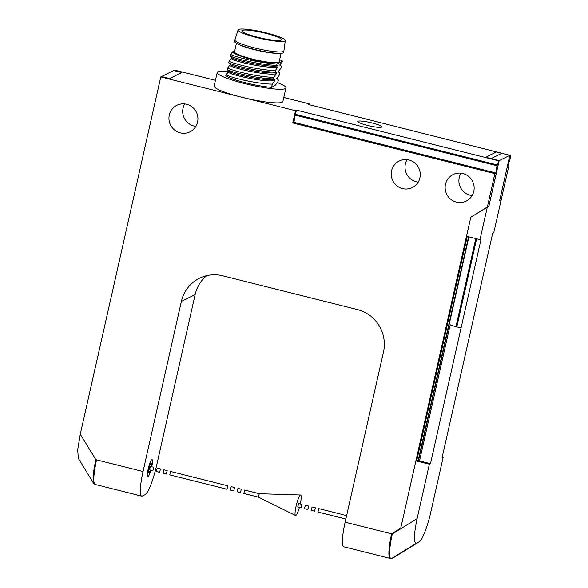 <?xml version="1.0" encoding="UTF-8"?>
<svg xmlns="http://www.w3.org/2000/svg" width="588" height="588" viewBox="0 0 588 588"><rect width="100%" height="100%" fill="white"/><g stroke="black" fill="none" stroke-linecap="round" stroke-linejoin="round"><path stroke-width="0.88" d="M445.491 184.264A14.796 14.435 63.6 0 1 468.555 176.371A14.796 14.435 63.6 0 1 466.218 201.059A14.796 14.435 63.6 0 1 445.491 184.264M460.948 173.173A14.796 14.435 -116.4 0 0 472.09 195.606M294.838 115.057L296.624 110.169L295.521 110.72L292.758 122.966L494.861 173.636L496.103 173.019L294 122.355L294.838 115.057L496.941 165.72L499.139 160.634L491.053 158.606L501.785 153.27L509.87 155.298L499.594 200.89L501.108 200.141L493.751 232.804L492.648 233.355L442.036 457.92L443.139 457.376L430.872 511.817C427.719 526.15 422.088 540.717 419.229 541.769L416.48 543.136C413.504 543.128 413.709 534.962 417.105 518.653L429.38 464.211L430.475 463.667L481.087 239.096L479.984 239.639L466.512 236.266L470.804 217.207L488.893 206.212L499.168 160.612L509.833 155.32L499.557 200.912L501.108 200.141L508.627 166.794L507.665 166.558M309.112 104.664L309.281 103.885L283.784 97.49M215.429 80.35L174.548 70.104L173.717 70.538L181.81 72.544L169.697 78.557L161.612 76.528L160.789 76.94L80.277 434.209L96.403 460.544A28.18 4.726 104.1 0 0 93.83 478.309A28.18 4.726 -75.9 0 1 96.403 460.544L80.277 434.209L77.719 449.724L78.27 458.258L93.882 483.74L93.154 478.14C93.323 473.237 94.234 467.092 95.881 459.691L143.038 471.517A28.18 4.726 104.1 0 0 140.311 489.958A28.18 4.726 104.1 0 0 141.693 496.11A28.18 4.726 104.1 0 0 142.414 496L145.162 494.633A28.18 4.726 104.1 0 0 150.851 484.725A28.18 4.726 104.1 0 0 156.805 464.674L195.142 294.551A35.221 34.376 -116.4 0 1 206.675 275.662M407.058 159.664A14.796 14.435 -116.4 0 0 418.2 182.096M184.742 103.929A14.796 14.435 -116.4 0 0 195.885 126.369M143.038 471.517L181.376 301.387A35.221 34.376 63.6 0 1 196.664 279.8A35.221 34.376 63.6 0 1 199.391 278.286A35.221 34.376 63.6 0 1 222.734 275.801L357.467 309.582A35.221 34.376 63.6 0 1 379.04 325.517A35.221 34.376 63.6 0 1 383.479 352.05L345.141 522.181A28.18 4.726 -75.9 0 0 342.414 540.629A28.18 4.726 -75.9 0 0 343.796 546.781L390.278 558.431A28.18 4.726 -75.9 0 1 388.896 552.279A28.18 4.726 104.1 0 0 390.278 558.431L391.667 558.49L394.577 557.034L419.391 541.68L394.423 557.123M150.241 469.988A4.932 0.823 -75.9 0 1 148.845 472.862A4.932 0.823 -75.9 0 1 148.72 472.877A4.932 0.823 -75.9 0 1 149.036 468.232A4.932 0.823 -75.9 0 1 150.991 463.329A4.932 0.823 -75.9 0 1 151.123 463.315A4.932 0.823 -75.9 0 1 151.101 466.578M141.693 496.11L95.212 484.461A28.18 4.726 -75.9 0 1 93.83 478.309A28.18 4.726 104.1 0 0 95.212 484.461A28.18 4.726 104.1 0 0 95.925 484.343M295.521 110.72L160.789 76.94M499.139 160.634L488.863 206.226L487.349 206.976L494.861 173.636M479.984 239.639L487.349 206.976L470.804 217.207L400.722 528.208L391.623 533.83L400.722 528.208L415.9 460.83L429.38 464.211M169.285 115.02A14.796 14.435 63.6 0 1 192.349 107.134A14.796 14.435 63.6 0 1 190.012 131.815A14.796 14.435 63.6 0 1 169.285 115.02M391.601 170.755A14.796 14.435 63.6 0 1 414.665 162.861A14.796 14.435 63.6 0 1 412.328 187.55A14.796 14.435 63.6 0 1 391.601 170.755M416.48 543.136L391.667 558.49C390.182 559.129 389.484 557.115 389.572 552.448C389.734 547.56 390.645 541.416 392.299 534L391.623 533.83A28.18 4.726 104.1 0 0 388.896 552.279A28.18 4.726 -75.9 0 1 391.623 533.83L345.141 522.181M496.941 165.72L496.103 173.019M294 122.355L292.758 122.966M309.281 103.885L308.185 104.429L509.87 155.298M498.72 160.84L296.624 110.169M285.937 87.921L282.872 101.533A35.221 4.917 -167.3 0 1 282.196 102.231A35.221 4.917 -167.3 0 1 241.624 97.211A35.221 4.917 -167.3 0 1 214.15 86.046L217.215 72.434A35.221 4.917 12.7 0 0 247.577 84.305A35.221 4.917 12.7 0 0 285.261 88.626A35.221 4.917 12.7 0 0 285.937 87.921A35.221 4.917 12.7 0 0 277.374 82.54M357.982 121.231A12.326 1.72 -167.3 0 1 371.182 122.752A12.326 1.72 -167.3 0 1 381.796 126.905A12.326 1.72 -167.3 0 1 381.561 127.148A12.326 1.72 -167.3 0 1 368.382 125.634A12.326 1.72 -167.3 0 1 357.739 121.481A12.326 1.72 -167.3 0 1 357.982 121.231M508.627 166.794L507.385 167.411L510.149 158.782L510.281 155.092M228.805 71.376A35.221 4.917 12.7 0 0 217.891 71.736A35.221 4.917 12.7 0 0 217.215 72.434M275.184 85.385L271.582 87.362A28.18 3.932 -167.3 0 1 225.77 75.881L226.005 74.838L228.35 71.949L228.556 70.788L227.96 70.464L228.93 71.222M271.582 87.362L272.31 84.121C259.301 84.202 232.15 78.167 226.005 74.838M273.494 78.88L273.846 77.315C260.829 77.395 233.686 71.361 227.541 68.032L227.189 69.597C233.333 72.927 260.484 78.954 273.494 78.88L275.015 79.351L274.816 80.49L272.31 84.121M275.03 72.074L275.375 70.509C262.366 70.589 235.222 64.555 229.07 61.225L228.725 62.791C234.869 66.121 262.02 72.148 275.03 72.074L276.551 72.544L276.353 73.684L273.846 77.315M276.558 65.268L276.838 64.018A28.18 3.932 12.7 0 1 270.612 63.364C256.493 62.188 235.935 57.227 230.606 54.427L230.253 55.985C236.405 59.315 263.556 65.341 276.558 65.268L278.087 65.746L277.889 66.878L275.375 70.509M281.02 65.878L279.984 65.43L280.314 64.202L282.637 61.159L276.838 64.018M279.837 64.871L279.984 65.43L279.77 65.003M281.446 66.429L281.101 67.987L278.778 71.008L278.447 72.236L278.234 71.817M278.293 71.685L279.917 73.235L278.359 71.567M279.917 73.235L279.565 74.794L277.249 77.814L276.919 79.042L276.698 78.616M276.764 78.483L278.381 80.041L276.83 78.373M278.381 80.041L278.028 81.6L275.169 85.422M274.816 80.49C265.93 82.989 227.306 74.331 228.35 71.949L228.556 70.788L227.189 69.597M230.606 54.427L232.819 51.648L234.744 50.73M229.07 61.225L231.415 58.344L231.621 57.176L231.033 56.852L231.819 57.881M277.889 66.878C269.01 69.377 230.4 60.733 231.415 58.344L231.621 57.176L230.253 55.985M227.541 68.032L229.879 65.15L230.084 63.982L229.496 63.658L230.43 64.393L228.725 62.791M279.653 59.726L282.637 61.159M270.612 63.364C253.421 60.976 231.084 53.853 232.819 51.648M281.093 53.339L279.175 61.872A22.895 3.197 -167.3 0 1 278.734 62.328A22.895 3.197 -167.3 0 1 254.236 59.52A22.895 3.197 -167.3 0 1 234.502 51.803L236.42 43.277M231.621 57.176C231.062 59.689 269.311 68.157 278.087 65.746M230.084 63.982C229.386 66.422 267.54 74.948 276.551 72.544M276.353 73.684C267.54 76.19 228.864 67.539 229.879 65.15M228.556 70.788C228.122 73.331 266.129 81.747 275.015 79.351M237.839 44.004L239.581 44.835A22.895 3.197 12.7 0 0 277.565 53.398L279.506 53.398A25.115 3.506 -167.3 0 1 237.839 44.004A25.115 3.506 -167.3 0 1 234.575 41.38L234.899 39.955A25.115 3.506 12.7 0 0 256.552 48.414A25.115 3.506 12.7 0 0 283.416 51.494A25.115 3.506 12.7 0 0 283.901 50.994A25.115 3.506 12.7 0 0 283.908 50.95L285.305 40.543A24.189 3.381 12.7 0 0 264.299 32.399A24.189 3.381 12.7 0 0 238.566 29.466A24.189 3.381 12.7 0 0 238.111 29.907A24.189 3.381 12.7 0 0 258.808 38.066A24.189 3.381 12.7 0 0 284.827 41.064A24.189 3.381 12.7 0 0 285.305 40.543M283.901 50.994L283.578 52.42A25.115 3.506 -167.3 0 1 283.093 52.92A25.115 3.506 -167.3 0 1 279.506 53.398M238.111 29.907L234.906 39.91A25.115 3.506 12.7 0 0 234.899 39.955M242.263 30.392A20.323 2.837 -167.3 0 1 264.005 32.884A20.323 2.837 -167.3 0 1 281.527 39.734A20.323 2.837 -167.3 0 1 281.13 40.138A20.323 2.837 -167.3 0 1 259.389 37.647A20.323 2.837 -167.3 0 1 241.874 30.796A20.323 2.837 -167.3 0 1 242.263 30.392M151.755 466.74A8.805 1.477 104.1 0 0 152.064 459.551A8.805 1.477 104.1 0 0 151.836 459.588A8.805 1.477 104.1 0 0 148.338 468.342A8.805 1.477 104.1 0 0 147.779 476.64A8.805 1.477 104.1 0 0 148.007 476.603A8.805 1.477 104.1 0 0 150.895 470.157M161.649 76.513L173.688 70.531L181.773 72.559L169.734 78.542L161.641 76.536M95.212 484.461L93.882 483.74M467.232 236.45L416.76 460.404L415.9 460.83M509.833 155.32L496.36 151.939L485.695 157.239L499.168 160.612M461.146 327.56L456.332 326.943L450.188 324.819L419.516 460.918L430.475 463.667M419.516 460.918L416.76 460.404M468.901 236.861L418.487 460.558M468.585 236.788L418.112 460.742M443.139 457.376L442.213 457.141M166.382 474.016L167.19 470.606L166.382 474.016M163.008 473.171L163.861 469.79M240.485 492.597L241.293 489.187L240.485 492.597M237.111 491.752L237.964 488.371M233.745 490.906L234.561 487.496L233.745 490.906M230.378 490.061L231.224 486.68M227.012 489.216L227.821 485.806L227.012 489.216M169.748 474.861L170.594 471.48M152.909 470.643L153.718 467.232L152.909 470.643M149.536 469.797L150.388 466.416M159.642 472.333L160.458 468.923L159.642 472.333M156.276 471.488L157.121 468.107M243.851 493.442L244.659 490.032L259.257 493.692L258.448 497.103M300.248 503.967A10.569 1.771 104.1 0 0 300.637 494.993A10.569 1.771 104.1 0 0 300.431 495.045A10.569 1.771 104.1 0 0 296.279 505.364A10.569 1.771 104.1 0 0 295.499 515.478A10.569 1.771 104.1 0 0 295.83 515.455A10.569 1.771 104.1 0 0 299.395 507.385M297.741 506.952L298.594 503.571M301.115 507.797L301.923 504.386L301.115 507.797M307.847 509.487L308.663 506.077L307.847 509.487M304.481 508.642L305.326 505.261M317.954 512.016L318.806 508.635M314.587 511.17L315.396 507.767L314.587 511.17M311.221 510.333L312.066 506.944M181.376 301.387L195.142 294.551M497.147 164.89L295.044 114.226M456.758 327.016L476.64 238.801M475.81 238.596L455.92 326.825M392.299 534L417.105 518.653M279.895 64.761L280.968 65.834M230.283 64.254L230.275 64.665M228.769 71.075L228.761 71.493M163.824 469.768L167.19 470.606M162.964 473.178L166.338 474.024M237.927 488.341L241.293 489.187M237.067 491.759L240.441 492.604M231.187 486.651L234.561 487.496M230.334 490.069L233.701 490.914M170.557 471.451L227.821 485.806M169.704 474.869L226.968 489.223M150.352 466.387L153.718 467.232M149.492 469.805L152.858 470.65M157.084 468.077L160.458 468.923M156.232 471.495L159.598 472.34M243.807 493.45L258.397 497.103L295.499 515.478M259.249 493.692L300.637 494.993M298.557 503.541L301.923 504.386M297.697 506.959L301.071 507.804M305.29 505.232L308.663 506.077M304.437 508.649L307.803 509.495M318.769 508.605L346.626 515.595M317.91 512.023L345.847 519.028M312.03 506.922L315.396 507.767M311.17 510.333L314.543 511.178"/></g></svg>
